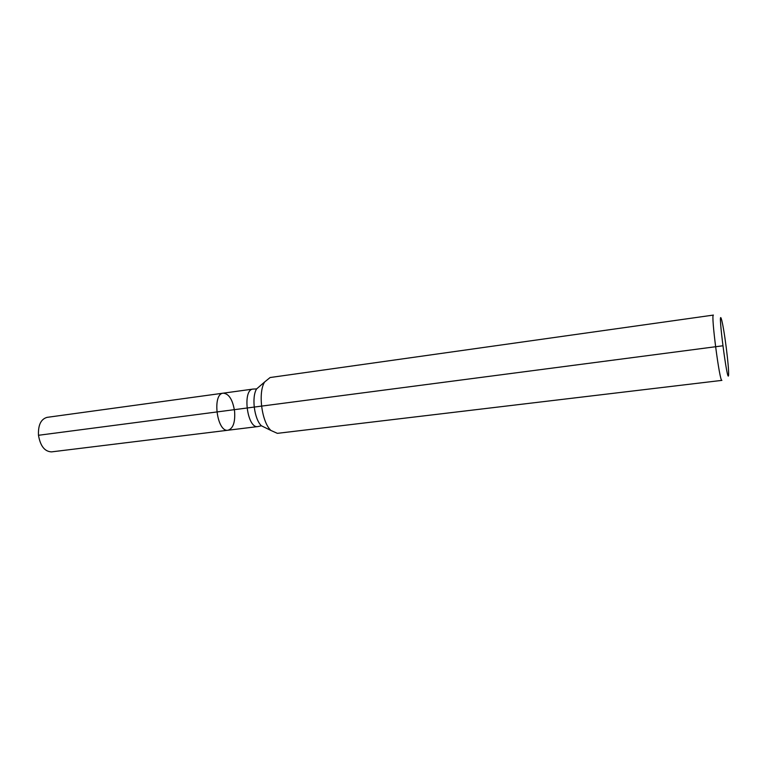 <?xml version="1.0" encoding="UTF-8"?>
<svg xmlns="http://www.w3.org/2000/svg" width="767" height="767" viewBox="0 0 767 767"><rect width="100%" height="100%" fill="white"/><g stroke="black" fill="none" stroke-linecap="round" stroke-linejoin="round"><path stroke-width="1.15" d="M228.067 430.22C216.927 432.636 211.865 393.682 223.255 393.164C228.969 393.701 232.746 399.751 234.587 411.304C235.325 422.205 233.149 428.504 228.067 430.22C216.927 432.636 211.865 393.682 223.255 393.164L47.055 417.363C40.91 419.118 38.043 425.091 38.484 435.282C40.344 446.068 44.697 451.6 51.542 451.878L257.875 426.567C247.214 428.935 242.094 389.511 253.005 389.08L223.255 393.164M726.282 347.806C727.998 361.612 728.775 370.653 728.602 374.919C727.691 386.654 717.404 307.538 721.287 318.65C722.658 323.185 724.326 332.907 726.282 347.806M721.91 380.374C719.695 382.647 710.693 313.454 713.415 315.084L270.099 377.537L264.634 381.976C257.846 392.464 261.7 422.051 270.933 430.46L277.357 433.345L721.91 380.374M722.888 345.783L38.484 435.282M266.044 428.063L261.422 425.8C254.299 419.338 251.394 396.97 256.629 388.907L260.521 385.542M257.875 426.567L261.422 425.8L270.933 430.46M253.005 389.08L256.629 388.907L264.634 381.976"/></g></svg>
